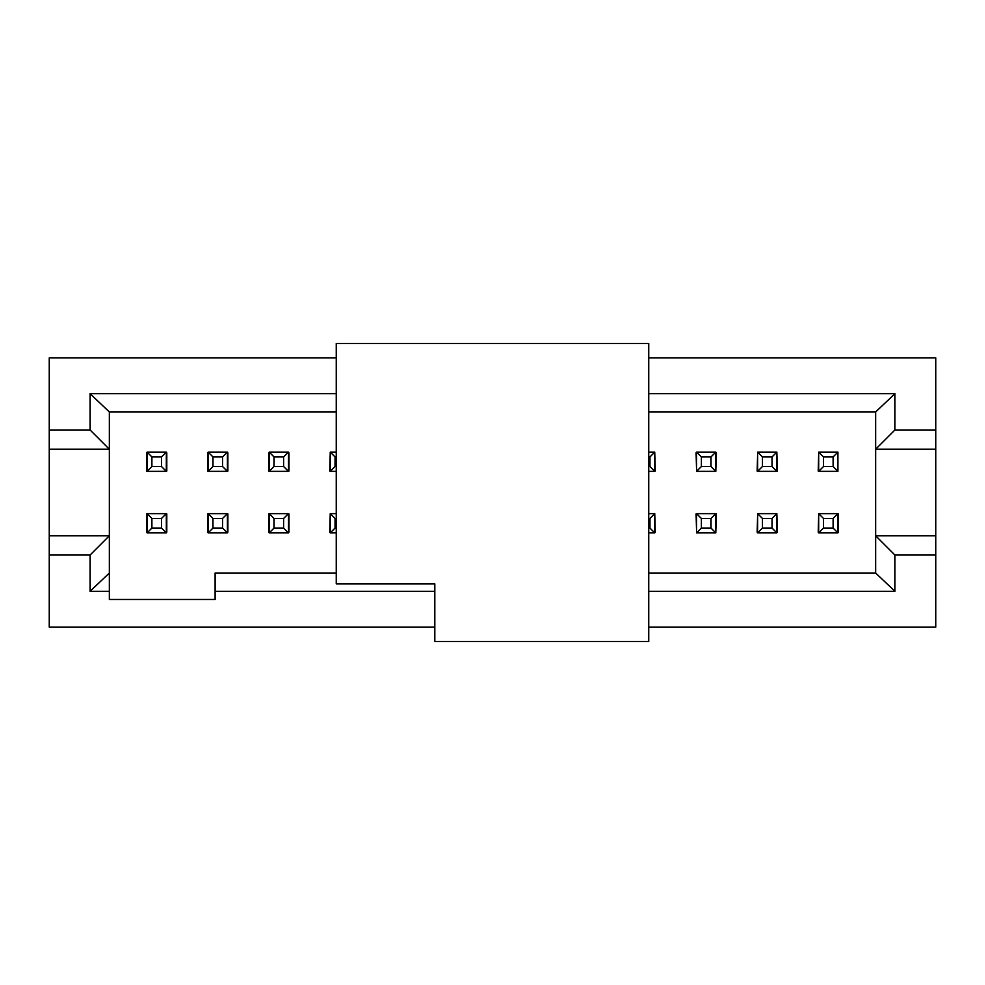<?xml version="1.0" encoding="UTF-8"?>
<svg xmlns="http://www.w3.org/2000/svg" width="985" height="985" viewBox="0 0 985 985"><rect width="100%" height="100%" fill="white"/><g stroke="black" fill="none" stroke-linecap="round" stroke-linejoin="round"><path stroke-width="1.48" d="M49.25 509.614L49.25 357.887L336.254 357.887L49.25 357.887L49.25 627.113L434.816 627.113L49.25 627.113M49.25 475.373L49.25 357.887M49.25 509.356L49.25 502.03M49.25 492.512L49.25 491.54M49.25 485.531L49.25 477.035M833.113 528.071L837.915 532.885L837.915 513.653L837.915 532.885L818.683 532.885L818.683 513.653L837.915 513.653L833.113 518.455L833.113 528.071L837.915 532.885L833.113 528.071L833.113 518.455L837.915 513.653L818.683 513.653L818.683 532.885L823.497 528.071L823.497 518.455L818.683 513.653L823.497 518.455L833.113 518.455L823.497 518.455L823.497 528.071L833.113 528.071L823.497 528.071L818.683 532.885L837.915 532.885M772.055 528.071L776.857 532.885L776.857 513.653L776.857 532.885L757.637 532.885L757.637 513.653L776.857 513.653L772.055 518.455L772.055 528.071L776.857 532.885L772.055 528.071L772.055 518.455L776.857 513.653L757.637 513.653L757.637 532.885L762.439 528.071L762.439 518.455L757.637 513.653L762.439 518.455L772.055 518.455L762.439 518.455L762.439 528.071L772.055 528.071L762.439 528.071L757.637 532.885L776.857 532.885M710.998 528.071L710.998 518.455L701.382 518.455L701.382 528.071L710.998 528.071L715.812 532.885L696.58 532.885L696.58 513.653L696.58 532.885L701.382 528.071L701.382 518.455L696.58 513.653L715.812 513.653L715.812 532.885L715.812 513.653L710.998 518.455L710.998 528.071L715.812 532.885L710.998 528.071L701.382 528.071L696.58 532.885L715.812 532.885M649.952 528.071L648.746 528.071L649.952 528.071L649.952 518.455L654.754 513.653L648.746 513.653L654.754 513.653L649.952 518.455L649.952 528.071L654.754 532.885L648.746 532.885L654.754 532.885L654.754 513.653L654.754 532.885L649.952 528.071L654.754 532.885M283.618 528.071L283.618 518.455L274.002 518.455L274.002 528.071L283.618 528.071L288.42 532.885L269.2 532.885L269.2 513.653L269.2 532.885L274.002 528.071L274.002 518.455L269.2 513.653L288.42 513.653L288.42 532.885L288.42 513.653L283.618 518.455L283.618 528.071L288.42 532.885L283.618 528.071L274.002 528.071L269.2 532.885L288.42 532.885M222.561 528.071L222.561 518.455L212.945 518.455L212.945 528.071L222.561 528.071L227.375 532.885L208.143 532.885L208.143 513.653L208.143 532.885L212.945 528.071L212.945 518.455L208.143 513.653L227.375 513.653L227.375 532.885L227.375 513.653L222.561 518.455L222.561 528.071L227.375 532.885L222.561 528.071L212.945 528.071L208.143 532.885L227.375 532.885M161.503 528.071L166.317 532.885L166.317 513.653L166.317 532.885L147.085 532.885L147.085 513.653L166.317 513.653L161.503 518.455L161.503 528.071L166.317 532.885L161.503 528.071L161.503 518.455L166.317 513.653L147.085 513.653L147.085 532.885L151.887 528.071L151.887 518.455L147.085 513.653L151.887 518.455L161.503 518.455L151.887 518.455L151.887 528.071L161.503 528.071L151.887 528.071L147.085 532.885L166.317 532.885M648.746 357.887L935.75 357.887L935.75 627.113L648.746 627.113L935.75 627.113L935.75 554.998L894.885 554.998L894.885 591.295L648.746 591.295L894.885 591.295L894.885 554.998L935.75 554.998L935.75 357.887L648.746 357.887M837.915 471.347L833.113 466.545L823.497 466.545L818.683 471.347L823.497 466.545L823.497 456.929L818.683 452.115L818.683 471.347L837.915 471.347L837.915 452.115L833.113 456.929L833.113 466.545L837.915 471.347L818.683 471.347L818.683 452.115L837.915 452.115L837.915 471.101M837.915 532.159L837.915 513.69M434.816 591.295L215.112 591.295L215.112 599.471L109.347 599.471L109.347 591.295L90.115 591.295L90.115 554.998L49.25 554.998L90.115 554.998L109.347 535.766L49.25 535.766L109.347 535.766L109.347 449.234L49.25 449.234L109.347 449.234L90.115 430.002L49.25 430.002L90.115 430.002L90.115 393.704L336.254 393.704L90.115 393.704L90.115 430.002L109.347 449.234L109.347 599.471L215.112 599.471L215.112 591.295L434.816 591.295M648.746 393.704L894.885 393.704L894.885 430.002L935.75 430.002L894.885 430.002L875.653 449.234L935.75 449.234L875.653 449.234L875.653 535.766L935.75 535.766L875.653 535.766L894.885 554.998L875.653 535.766L875.653 573.024L894.885 591.295L875.653 573.024L648.746 573.024L875.653 573.024L875.653 449.234L894.885 430.002L894.885 393.704L648.746 393.704M696.58 471.347L696.58 452.115L696.58 471.347L701.382 466.545L701.382 456.929L696.58 452.115L715.812 452.115L715.812 471.347L696.58 471.347L715.812 471.347L715.812 452.115L710.998 456.929L710.998 466.545L715.812 471.347L710.998 466.545L701.382 466.545L696.58 471.347M757.637 471.347L757.637 452.115L757.637 471.347L762.439 466.545L762.439 456.929L757.637 452.115L776.857 452.115L776.857 471.347L757.637 471.347L776.857 471.347L776.857 452.115L772.055 456.929L772.055 466.545L776.857 471.347L772.055 466.545L762.439 466.545L757.637 471.347M654.754 452.115L654.754 471.347L648.746 471.347L654.754 471.347L654.754 452.115L649.952 456.929L649.952 466.545L654.754 471.347L649.952 466.545L648.746 466.545L649.952 466.545L649.952 456.929L648.746 456.929L649.952 456.929L654.754 452.115L648.746 452.115L654.754 452.115M330.246 471.347L330.246 452.115L330.246 471.347L335.06 466.545L335.06 456.929L330.246 452.115L336.254 452.115L330.246 452.115L335.06 456.929L335.06 466.545L330.246 471.347L336.254 471.347L330.246 471.347M330.246 532.885L330.246 513.653L330.246 532.885L335.06 528.071L335.06 518.455L330.246 513.653L336.254 513.653L330.246 513.653L335.06 518.455L335.06 528.071L330.246 532.885L336.254 532.885L330.246 532.885M208.143 471.347L208.143 452.115L208.143 471.347L212.945 466.545L212.945 456.929L208.143 452.115L227.375 452.115L227.375 471.347L208.143 471.347L227.375 471.347L227.375 452.115L222.561 456.929L222.561 466.545L227.375 471.347L222.561 466.545L212.945 466.545L208.143 471.347M147.085 471.347L147.085 452.115L147.085 471.347L151.887 466.545L151.887 456.929L147.085 452.115L166.317 452.115L166.317 471.347L147.085 471.347L166.317 471.347L166.317 452.115L161.503 456.929L161.503 466.545L166.317 471.347L161.503 466.545L151.887 466.545L147.085 471.347M269.2 471.347L269.2 452.115L269.2 471.347L274.002 466.545L274.002 456.929L269.2 452.115L288.42 452.115L288.42 471.347L269.2 471.347L288.42 471.347L288.42 452.115L283.618 456.929L283.618 466.545L288.42 471.347L283.618 466.545L274.002 466.545L269.2 471.347M696.1 452.841L696.58 471.101L696.1 452.841M715.812 471.101L716.292 452.841L715.812 471.101M696.1 513.899L696.58 532.159L696.1 513.899M715.812 532.159L716.292 513.899L715.812 532.159M818.683 452.841L818.203 471.101L818.683 452.841M777.35 471.101L776.857 452.841L777.35 471.101M757.637 452.841L757.157 471.101L757.637 452.841M818.683 513.899L818.203 532.159L818.683 513.899M777.35 532.159L776.857 513.899L777.35 532.159M757.637 513.899L757.157 532.159L757.637 513.899M655.234 532.159L654.754 513.899L655.234 532.159M655.234 471.101L654.754 452.841L655.234 471.101M288.9 532.159L288.9 513.899L288.42 532.159M269.2 513.899L268.72 532.159L268.72 513.899M288.9 471.101L288.9 452.841L288.42 471.101M269.2 452.841L268.72 471.101L268.72 452.841M330.246 452.841L329.766 471.101L330.246 452.841M330.246 513.899L329.766 532.159L330.246 513.899M207.663 452.841L207.663 471.101L207.663 452.841M227.855 471.101L227.855 452.841L227.855 471.101M207.663 513.899L207.663 532.159L207.663 513.899M227.855 532.159L227.855 513.899L227.855 532.159M166.797 471.101L166.797 452.841L166.797 471.101M146.605 452.841L146.605 471.101L146.605 452.841M166.797 532.159L166.797 513.899L166.797 532.159M146.605 513.899L146.605 532.159L146.605 513.899M336.254 573.024L215.112 573.024L215.112 591.295L215.112 573.024L336.254 573.024M109.347 411.976L109.347 449.234L109.347 411.976L90.115 393.704L109.347 411.976L336.254 411.976L109.347 411.976M109.347 591.295L109.347 573.024L90.115 591.295L109.347 591.295M109.347 535.766L90.115 554.998L90.115 591.295L109.347 573.024L109.347 535.766M648.746 411.976L875.653 411.976L894.885 393.704L875.653 411.976L875.653 449.234L875.653 411.976L648.746 411.976M838.395 513.899L838.395 532.159M696.58 513.653L701.382 518.455L710.998 518.455L715.812 513.653L696.58 513.653M701.382 456.929L701.382 466.545L710.998 466.545L710.998 456.929L701.382 456.929L710.998 456.929L715.812 452.115L696.58 452.115L701.382 456.929M762.439 456.929L762.439 466.545L772.055 466.545L772.055 456.929L762.439 456.929L772.055 456.929L776.857 452.115L757.637 452.115L762.439 456.929M823.497 456.929L823.497 466.545L833.113 466.545L833.113 456.929L823.497 456.929L833.113 456.929L837.915 452.115L818.683 452.115L823.497 456.929M649.952 518.455L648.746 518.455L649.952 518.455M336.254 466.545L335.06 466.545L336.254 466.545M336.254 456.929L335.06 456.929L336.254 456.929M336.254 528.071L335.06 528.071L336.254 528.071M336.254 518.455L335.06 518.455L336.254 518.455M208.143 513.653L212.945 518.455L222.561 518.455L227.375 513.653L208.143 513.653M212.945 456.929L212.945 466.545L222.561 466.545L222.561 456.929L212.945 456.929L222.561 456.929L227.375 452.115L208.143 452.115L212.945 456.929M151.887 456.929L151.887 466.545L161.503 466.545L161.503 456.929L151.887 456.929L161.503 456.929L166.317 452.115L147.085 452.115L151.887 456.929M283.618 466.545L283.618 456.929L274.002 456.929L274.002 466.545L283.618 466.545M288.42 452.115L269.2 452.115L274.002 456.929L283.618 456.929L288.42 452.115M283.618 518.455L288.42 513.653L269.2 513.653L274.002 518.455L283.618 518.455M648.746 343.469L648.746 641.53L648.746 343.469L336.254 343.469L648.746 343.469M336.254 583.846L336.254 343.469L336.254 583.846L434.816 583.846L434.816 641.53L648.746 641.53L434.816 641.53L434.816 583.846L336.254 583.846"/></g></svg>
